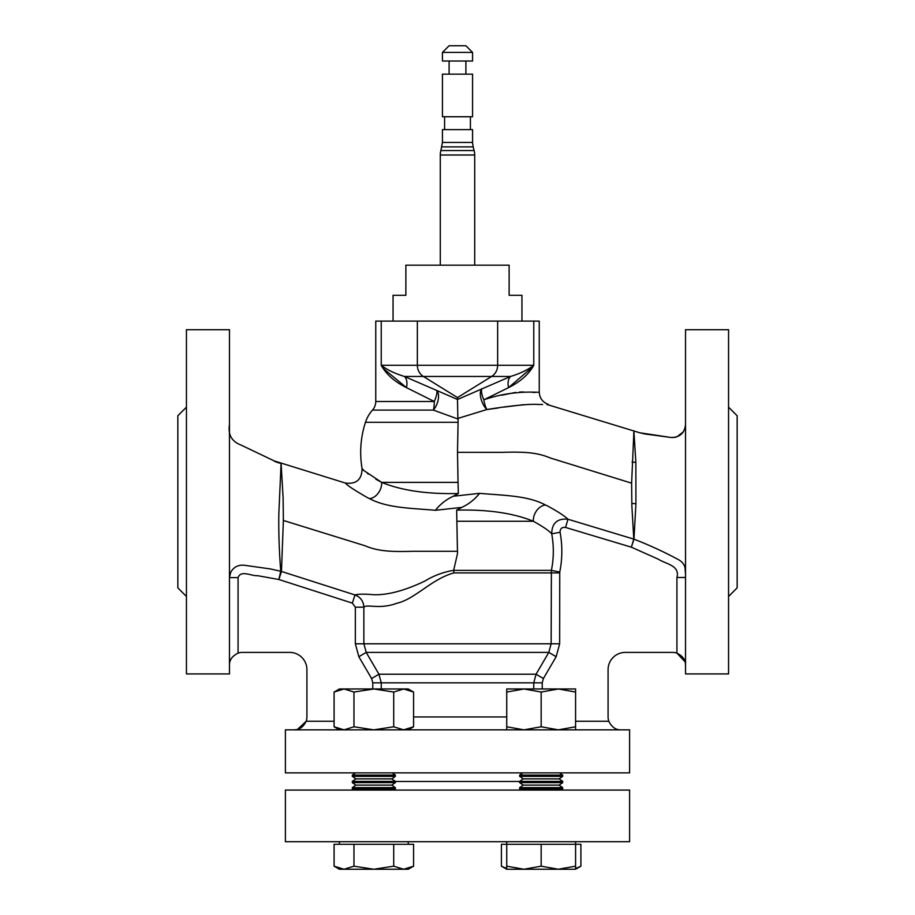 <?xml version="1.0" encoding="UTF-8"?>
<svg xmlns="http://www.w3.org/2000/svg" width="915" height="915" viewBox="0 0 915 915"><rect width="100%" height="100%" fill="white"/><g stroke="black" fill="none" stroke-linecap="round" stroke-linejoin="round"><path stroke-width="1.37" d="M440.287 155.001L474.713 155.001A17.213 17.213 0 0 0 474.119 150.552L440.881 150.552A17.213 17.213 0 0 0 440.287 155.001L440.287 265.178M442.437 142.443L472.563 142.443L472.563 129.644L442.437 129.644L442.437 142.443L440.881 150.552M472.563 74.149L442.437 74.149L442.437 116.743L472.563 116.743L472.563 74.149M472.563 52.418L442.437 52.418L442.437 61.019L472.563 61.019L472.563 52.418L465.895 45.75L449.105 45.75L442.437 52.418M521.95 321.108L521.95 295.293L509.129 295.293L509.129 265.178L405.871 265.178L405.871 295.293L393.05 295.293L393.05 321.108M562.679 775.085L559.511 772.878L562.679 775.085L519.651 775.085L519.651 776.366L562.679 776.366L562.679 775.085L562.679 776.366L559.111 778.859L523.208 778.859L519.651 781.353L519.651 782.634L562.679 782.634L562.679 781.353L519.651 781.353M559.111 785.127L562.679 787.621L559.111 785.127L562.679 782.634L559.111 785.127L523.208 785.127L519.651 787.621L519.651 788.902L562.679 788.902L560.987 790.08L562.679 788.902L562.679 787.621L519.651 787.621M562.679 776.366L559.111 778.859L562.679 781.353L562.679 782.634M355.489 772.878L352.321 775.085L352.321 776.366L395.349 776.366L391.792 778.859L355.889 778.859L352.321 776.366M392.192 772.878L395.349 775.085L352.321 775.085M355.889 778.859L352.321 781.353L352.321 782.634L395.349 782.634L391.792 785.127L355.889 785.127L352.321 782.634M391.792 778.859L395.349 781.353L352.321 781.353M395.349 781.479L519.651 781.479M393.656 790.08L395.349 788.902L352.321 788.902L354.013 790.08M457.5 790.08L629.6 790.08L629.6 841.708L285.4 841.708L285.4 790.08L457.5 790.08M391.792 785.127L395.349 787.621L352.321 787.621L352.321 788.902M355.889 785.127L352.321 787.621M408.262 841.708L408.262 844.293L408.262 841.708M506.738 841.708L506.738 869.25L558.379 869.25L541.165 866.173L523.952 869.25L506.738 866.173M506.738 868.552L501.42 866.173L501.42 844.293L575.581 844.293L575.581 841.708L575.581 866.173L558.379 869.25L575.581 869.25L575.581 866.173M453.668 570.377L551.39 570.377A95.812 95.812 0 0 0 551.711 533.834L560.083 532.278A104.333 104.333 0 0 1 559.74 572.069L559.66 643.794L556.16 656.707L543.396 678.53L542.218 682.83L542.218 688.972M186.443 407.164L177.842 415.765L177.842 587.865L186.443 596.466M186.443 329.72L186.443 673.92L229.471 673.92L229.471 329.72L186.443 329.72M281.099 463.379L283.101 497.749L283.375 520.463L281.465 571.452L354.974 594.956C357.445 594.144 362.546 593.961 370.289 594.418L372.439 594.647C386.668 595.459 404.11 590.941 424.777 581.116C433.63 575.672 443.26 572.069 453.657 570.331L457.5 553.552L456.654 510.124L461.72 507.402L456.654 510.124C487.775 509.369 513.338 513.086 533.331 521.253L456.962 521.253M458.038 422.295L365.474 422.295A34.415 34.415 0 0 1 372.485 410.092A12.913 12.913 0 0 0 375.756 401.502L434.293 401.502A12.913 3.328 115.5 0 0 436.649 390.328A12.913 6.794 -68.2 0 1 437.793 401.502A12.913 6.794 -68.2 0 1 433.367 410.092L458.129 419.093L457.5 452.33L458.038 482.377L381.669 482.377C356.004 465.335 355.775 465.163 381.669 482.377A12.913 9.276 -63 0 1 369.477 498.606C387.011 508.019 410.721 508.145 435.449 510.284L461.72 507.402L435.449 510.284C410.709 508.145 387.022 508.019 369.477 498.606L368.139 498.035C354.219 490.051 346.682 485.064 345.515 483.086C346.762 485.122 354.299 490.108 368.139 498.035M456.654 510.158L456.722 512.892M456.802 515.408L456.837 516.872M281.099 463.093C281.614 464.122 272.476 460.783 274.374 460.977L241.011 445.056C231.712 441.499 227.869 434.648 229.471 424.526L229.493 434.385M575.581 721.249L608.83 721.249C611.712 727.139 615.772 730.01 620.999 729.85C615.772 730.01 611.712 727.139 608.83 721.249A12.913 12.913 0 0 1 608.086 716.937L608.086 669.608A17.213 17.213 0 0 1 625.3 652.406L672.628 652.406A12.913 12.913 0 0 1 676.928 653.138L676.928 577.468C680.234 565.344 665.72 564.04 658.217 559.145L631.373 547.181L565.527 527.44L567.986 519.24C557.327 518.233 551.905 523.106 551.711 533.834C548.943 530.677 542.824 526.491 533.331 521.253A12.913 9.276 -63 0 1 545.523 505.023L546.861 505.595C557.258 511.176 564.292 515.728 567.986 519.24L633.798 539.118L631.865 505.869L631.625 483.166L633.901 431.457M633.775 432.635L633.683 433.996M487.18 409.497L498.286 407.987M503.776 407.118L523.769 404.659M383.293 368.471L406.466 387.64C394.559 381.704 386.153 374.246 381.235 365.291C386.919 369.729 394.651 373.457 404.43 376.465L457.5 399.455L457.843 418.429L486.883 409.531C502.85 406.935 516.586 405.265 528.104 404.51L530.311 404.396C553.564 404.487 553.564 404.487 530.311 404.396L533.925 404.304M533.937 404.304L542.606 404.544M546.964 404.487L633.901 430.976L635.856 462.338L635.914 503.799L633.981 539.164C649.124 545.02 663.878 551.802 678.244 559.534C682.842 561.947 685.266 565.722 685.518 570.846L685.529 572.767M453.657 570.331L453.909 572.916C431.548 578.978 415.261 599.062 396.893 603.248C379.439 609.756 367.098 603.797 363.861 607.194L363.861 643.794L366.206 652.406L378.947 674.229L381.246 682.83L533.754 682.83L536.053 674.229L548.794 652.406L551.139 643.794L551.39 570.377L559.74 572.069M381.486 482.285L375.871 479.231M368.333 474.096L367.407 473.364M363.392 469.887L362.066 468.594A96.807 96.807 0 0 1 365.474 422.295M685.529 424.674C684.489 433.298 679.616 437.564 670.901 437.462L639.642 432.761L633.912 430.988L640.969 433.138M486.883 409.531A12.913 6.268 67.5 0 1 481.29 399.821A12.913 6.268 67.5 0 1 481.919 388.635A12.913 3.797 -115.1 0 0 483.795 399.821C515.603 388.875 539.816 393.153 539.244 392.043C539.873 393.13 515.465 388.909 483.795 399.821A12.913 4.083 79.4 0 0 486.883 409.531M728.557 501.82L728.557 673.92L685.529 673.92L685.529 329.72L728.557 329.72L728.557 501.82M375.756 401.502L375.756 321.108L539.244 321.108L539.244 392.043C539.587 398.116 542.606 402.223 548.291 404.361M728.557 407.164L737.158 415.765L737.158 587.865L728.557 596.466M506.738 692.049L523.952 688.972L541.165 692.049L558.379 688.972L575.581 692.049L575.581 688.972L506.738 688.972L506.738 727.631M457.5 772.878L629.6 772.878L629.6 729.85L285.4 729.85L285.4 772.878L457.5 772.878M229.745 575.043L229.471 577.617L230.706 572.287C233.68 567.083 238.175 564.727 244.179 565.23L270.337 568.924L280.722 571.257C280.493 567.094 278.343 542.824 278.835 513.647L281.099 463.207M458.129 419.093L433.367 410.092A12.913 3.66 -90 0 0 434.293 401.502L406.466 387.64A12.913 7.732 110.4 0 0 404.43 376.465L423.382 376.465A12.913 12.044 -90 0 1 417.354 365.291L497.646 365.291L497.646 321.108M457.5 399.489L510.57 376.465C520.349 373.457 528.081 369.729 533.765 365.291C528.847 374.246 520.441 381.704 508.534 387.64L532.804 366.846M457.5 399.455L457.5 397.579L491.618 376.465L510.57 376.465A12.913 7.732 -110.4 0 0 508.534 387.64L483.795 399.821M535.172 392.444L532.667 392.398M523.769 391.997L519.64 392.032M515.465 392.444L501.454 395.28M685.529 572.39L685.518 571.246M685.529 574.506L685.038 567.506M381.669 482.377C401.662 490.554 427.225 494.26 458.346 493.505L458.038 482.377M435.449 510.284C440.218 504.199 446.165 499.51 453.28 496.227L458.346 493.505M453.28 496.227L479.551 493.345C504.291 495.484 527.978 495.61 545.523 505.023M479.551 493.345C474.782 499.43 468.835 504.119 461.72 507.402M354.974 594.956C360.544 597.106 363.507 601.189 363.861 607.194L355.34 607.194L352.355 603.122L354.974 594.956M352.355 603.122L278.869 579.504L257.538 575.672C251.408 576.221 240.919 569.645 238.072 577.628L238.072 653.138C232.17 656.032 229.31 660.092 229.471 665.308C229.31 660.092 232.17 656.032 238.072 653.138A12.913 12.913 0 0 1 242.372 652.406L289.7 652.406A17.213 17.213 0 0 1 306.914 669.608L306.914 716.937A12.913 12.913 0 0 1 306.17 721.249L297.535 729.358M296.38 729.632L294.001 729.85C299.228 730.01 303.288 727.139 306.17 721.249L334.089 721.249M372.782 688.972L372.782 682.83L371.604 678.53L378.947 674.229L536.053 674.229L543.396 678.53M371.604 678.53L358.84 656.707L355.34 643.794L355.34 607.194M229.471 577.628L238.072 577.628M278.869 579.504L280.722 571.257A8.601 8.452 -178.2 0 1 281.465 571.452L278.869 579.504M358.84 656.707L366.206 652.406L548.794 652.406L556.16 656.707M685.312 662.94L685.529 665.308C685.69 660.092 682.83 656.032 676.928 653.138L685.038 661.785M565.527 527.44C561.901 527.017 560.083 528.63 560.083 532.278M631.373 547.181L633.798 539.118A8.601 8.418 3.1 0 1 633.981 539.164L631.373 547.181M413.58 692.049L408.262 688.972L403.641 688.972L393.713 692.049L373.835 688.972L344.029 688.972L353.968 692.049L353.968 726.773L373.835 729.85L393.713 726.773L403.641 729.85L413.58 726.773L413.58 692.049L403.641 688.972L373.835 688.972L353.968 692.049M344.029 688.972L339.419 688.972L334.089 692.049L344.029 688.972M393.713 692.049L393.713 726.773M334.089 692.049L334.089 726.773L344.029 729.85L353.968 726.773M575.581 692.049L575.581 729.85M541.165 692.049L541.165 726.773L558.379 729.85L575.581 726.773M506.738 729.85L506.738 726.773L523.952 729.85L541.165 726.773M403.641 869.25L408.262 869.25L413.58 866.173L403.641 869.25L393.713 866.173L373.835 869.25L403.641 869.25M353.968 844.293L353.968 866.173L373.835 869.25L344.029 869.25L334.089 866.173L334.089 844.293L413.58 844.293L413.58 866.173M334.089 866.173L339.419 869.25L344.029 869.25L353.968 866.173M575.581 844.293L580.911 844.293L580.911 866.173L575.581 868.552M541.165 844.293L541.165 866.173M393.713 844.293L393.713 866.173M472.563 142.443L473.147 146.892L441.853 146.892M457.5 551.299L412.745 551.299C390.682 551.939 377.861 551.242 364.662 545.637L283.375 520.463M457.5 452.33L502.255 452.342C524.318 451.69 537.139 452.387 550.338 458.003L631.625 483.166M559.66 572.916L453.909 572.916M355.34 643.794L559.66 643.794M433.367 410.092L372.485 410.092M381.235 321.108L381.235 365.291L417.354 365.291L417.354 321.108M533.765 321.108L533.765 365.291L497.646 365.291A12.913 12.044 -90 0 1 491.618 376.465L423.382 376.465L457.5 397.579M413.58 716.937L506.738 716.937M372.782 682.83L381.246 682.83L381.246 688.972M533.754 688.972L533.754 682.83L542.218 682.83M635.856 462.338A8.601 3.454 3 0 1 632.048 461.949M635.914 503.799A8.601 2.962 2.3 0 0 631.808 503.536M685.529 577.468L676.928 577.468M474.713 155.001L474.713 265.178M473.147 146.892L474.119 150.552M470.413 116.743L470.413 129.644M465.895 61.019L465.895 74.149M559.111 778.859L562.679 781.353M562.679 787.621L562.679 788.902M339.419 841.708L339.419 844.293M362.066 468.594C361.882 479.517 356.37 484.344 345.515 483.086L274.374 460.977M685.507 569.084L685.529 574.666M229.482 431.777L229.471 426.848M642.707 433.584L644.286 433.882M645.189 434.007L670.466 437.404M671.233 437.507L672.685 437.576M674.481 437.439L675.819 437.176M676.883 436.844L683.322 431.88M685.507 569.587L685.518 570.537M339.419 729.85L334.089 726.773M408.262 729.85L413.58 726.773M506.738 869.25L501.42 866.173M575.581 869.25L580.911 866.173M395.349 787.621L395.349 788.902M521.344 790.08L519.651 788.902M395.349 781.353L395.349 782.634M395.349 775.085L395.349 776.366M523.208 785.127L519.651 782.634M523.208 778.859L519.651 776.366M522.808 772.878L519.651 775.085M449.105 61.019L449.105 74.149M444.587 116.743L444.587 129.644"/></g></svg>
